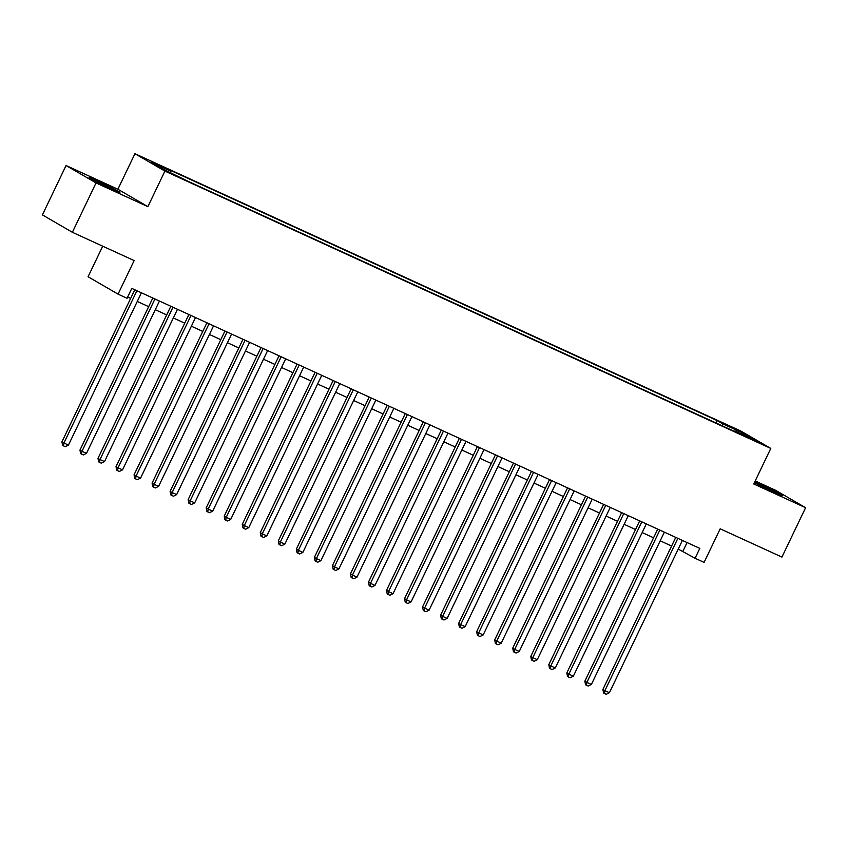 <?xml version="1.0" encoding="UTF-8"?>
<svg xmlns="http://www.w3.org/2000/svg" width="848" height="848" viewBox="0 0 848 848"><rect width="100%" height="100%" fill="white"/><g stroke="black" fill="none" stroke-linecap="round" stroke-linejoin="round"><path stroke-width="1.27" d="M110.812 188.616A17.098 0.636 25.6 0 0 119.907 192.337A17.098 0.636 25.6 0 0 98.167 181.281A17.098 0.636 25.6 0 0 89.072 177.561A17.098 0.636 25.6 0 0 110.812 188.616M754.423 482.586A17.098 0.636 25.6 0 0 773.493 491.946A17.098 0.636 25.6 0 0 782.587 495.667A17.098 0.636 25.6 0 0 760.847 484.611A17.098 0.636 25.6 0 0 754.741 481.918M177.306 176.522L168.392 171.985L177.306 176.522M102.714 246.185L88.075 276.755L118.052 294.139L127.062 298.273L131.8 288.394L699.812 548.391L695.074 558.27L704.094 562.394L720.185 528.813L781.941 557.083L805.6 507.708L775.623 490.314L755.197 480.964M66.059 165.519L42.4 214.904L72.377 232.299L96.036 182.914L147.881 206.647L164.915 171.095L134.938 153.7L117.904 189.252L66.059 165.519L96.036 182.914M164.915 171.095L770.79 448.422L740.813 431.028L134.938 153.7M751.222 438.596L759.861 442.985L751.222 438.596L750.978 439.094M722.475 425.919L722.602 423.777L716.931 420.481L165.148 167.915L170.819 171.201L150.976 162.127L163.293 169.271L188.797 181.642L740.58 434.208L734.909 430.922L734.389 431.378M722.602 423.777L742.435 432.851L754.752 439.995L734.909 430.922M118.052 294.139L134.132 260.569L72.377 232.299M770.79 448.422L753.755 483.975L805.6 507.708M678.241 549.069L695.074 558.27M127.645 297.044L130.645 298.422M137.27 301.453L148.676 306.669M155.301 309.711L166.706 314.926M173.331 317.958L184.737 323.183M191.372 326.215L202.767 331.43M209.403 334.472L220.798 339.688M227.434 342.719L238.829 347.945M245.464 350.977L256.87 356.192M263.495 359.234L274.9 364.449M281.525 367.481L292.931 372.707M299.556 375.738L310.962 380.953M317.597 383.996L328.992 389.211M335.628 392.242L347.023 397.468M353.658 400.5L365.053 405.715M371.689 408.757L383.095 413.972M389.72 417.004L401.125 422.23M407.75 425.261L419.156 430.477M425.781 433.519L437.186 438.734M443.822 441.766L455.217 446.991M461.853 450.023L473.248 455.238M479.883 458.28L491.278 463.496M497.914 466.527L509.319 471.753M515.944 474.785L527.35 480M533.975 483.042L545.381 488.257M552.006 491.289L563.411 496.515M570.047 499.546L581.442 504.761M588.077 507.804L599.472 513.019M606.108 516.05L617.514 521.276M624.139 524.308L635.544 529.523M642.169 532.565L653.575 537.78M660.2 540.812L671.605 546.038M687.071 542.561L682.926 551.221M715.786 422.866L716.931 420.481M170.819 171.201L170.734 172.674M741.269 433.826L742.435 432.851M147.881 206.647L117.904 189.252M675.75 537.378L602.886 689.466L604.91 690.643L677.87 538.353M609.415 692.699L606.225 694.3L604.423 693.473L604.91 690.643L609.415 692.699L682.386 540.42M604.423 693.473L603.617 693.007L602.886 689.466M657.719 529.131L584.855 681.209L586.88 682.386L659.839 530.095M591.385 684.453L588.194 686.043L586.392 685.216L586.88 682.386L591.385 684.453L664.355 532.162M586.392 685.216L585.586 684.749L584.855 681.209M639.689 520.873L566.824 672.952L568.849 674.128L641.809 521.849M573.354 676.195L570.163 677.796L568.361 676.969L568.849 674.128L573.354 676.195L646.314 523.905M568.361 676.969L567.556 676.492L566.824 672.952M621.658 512.616L548.794 664.705L550.818 665.881L623.778 513.591M555.323 667.938L552.133 669.538L550.331 668.712L550.818 665.881L555.323 667.938L628.283 515.658M550.331 668.712L549.515 668.245L548.794 664.705M603.628 504.369L530.753 656.447L532.777 657.624L605.748 505.334M537.293 659.691L534.102 661.281L532.3 660.454L532.777 657.624L537.293 659.691L610.253 507.401M532.3 660.454L531.484 659.988L530.753 656.447M585.586 496.112L512.722 648.19L514.747 649.367L587.717 497.087M519.262 651.434L516.072 653.034L514.27 652.207L514.747 649.367L519.262 651.434L592.222 499.143M514.27 652.207L513.453 651.73L512.722 648.19M567.556 487.854L494.691 639.943L496.716 641.12L569.686 488.83M501.221 643.176L498.03 644.777L496.228 643.95L496.716 641.12L501.221 643.176L574.191 490.897M496.228 643.95L495.423 643.484L494.691 639.943M549.525 479.608L476.661 631.686L478.685 632.862L551.645 480.572M483.19 634.929L480 636.519L478.198 635.693L478.685 632.862L483.19 634.929L556.161 482.639M478.198 635.693L477.392 635.226L476.661 631.686M531.495 471.35L458.63 623.428L460.655 624.605L533.615 472.325M465.16 626.672L461.969 628.273L460.167 627.446L460.655 624.605L465.16 626.672L538.13 474.382M460.167 627.446L459.362 626.969L458.63 623.428M513.464 463.093L440.6 615.182L442.624 616.358L515.584 464.068M447.129 618.415L443.939 620.015L442.137 619.188L442.624 616.358L447.129 618.415L520.089 466.135M442.137 619.188L441.32 618.722L440.6 615.182M495.433 454.846L422.558 606.924L424.594 608.101L497.553 455.811M429.099 610.168L425.908 611.758L424.106 610.931L424.594 608.101L429.099 610.168L502.058 457.878M424.106 610.931L423.29 610.465L422.558 606.924M477.403 446.589L404.528 598.667L406.552 599.843L479.523 447.564M411.068 601.91L407.877 603.511L406.075 602.684L406.552 599.843L411.068 601.91L484.028 449.62M406.075 602.684L405.259 602.207L404.528 598.667M459.362 438.331L386.497 590.42L388.522 591.597L461.492 439.306M393.037 593.653L389.847 595.254L388.034 594.427L388.522 591.597L393.037 593.653L465.997 441.373M388.034 594.427L387.229 593.96L386.497 590.42M441.331 430.084L368.467 582.163L370.491 583.339L443.462 431.049M374.996 585.406L371.806 586.996L370.004 586.169L370.491 583.339L374.996 585.406L447.967 433.116M370.004 586.169L369.198 585.703L368.467 582.163M423.3 421.827L350.436 573.905L352.461 575.082L425.42 422.802M356.966 577.149L353.775 578.749L351.973 577.923L352.461 575.082L356.966 577.149L429.936 424.859M351.973 577.923L351.167 577.446L350.436 573.905M405.27 413.57L332.405 565.658L334.43 566.835L407.39 414.545M338.935 568.891L335.744 570.492L333.942 569.665L334.43 566.835L338.935 568.891L411.905 416.601M333.942 569.665L333.137 569.199L332.405 565.658M387.239 405.312L314.375 557.401L316.399 558.578L389.359 406.287M320.904 560.645L317.714 562.235L315.912 561.408L316.399 558.578L320.904 560.645L393.864 408.354M315.912 561.408L315.096 560.941L314.375 557.401M369.209 397.065L296.334 549.144L298.369 550.32L371.329 398.03M302.874 552.387L299.683 553.977L297.881 553.161L298.369 550.32L302.874 552.387L375.834 400.097M297.881 553.161L297.065 552.684L296.334 549.144M351.178 388.808L278.303 540.897L280.328 542.073L353.298 389.783M284.843 544.13L281.653 545.73L279.851 544.904L280.328 542.073L284.843 544.13L357.803 391.84M279.851 544.904L279.034 544.437L278.303 540.897M333.137 380.551L260.272 532.639L262.297 533.816L335.267 381.526M266.813 535.883L263.622 537.473L261.809 536.646L262.297 533.816L266.813 535.883L339.772 383.593M261.809 536.646L261.004 536.18L260.272 532.639M315.106 372.304L242.242 524.382L244.266 525.559L317.226 373.268M248.771 527.626L245.581 529.216L243.779 528.399L244.266 525.559L248.771 527.626L321.742 375.335M243.779 528.399L242.973 527.922L242.242 524.382M297.076 364.046L224.211 516.135L226.236 517.312L299.196 365.022M230.741 519.368L227.55 520.969L225.748 520.142L226.236 517.312L230.741 519.368L303.711 367.078M225.748 520.142L224.943 519.676L224.211 516.135M279.045 355.789L206.181 507.878L208.205 509.054L281.165 356.764M212.71 511.121L209.52 512.711L207.718 511.885L208.205 509.054L212.71 511.121L285.67 358.831M207.718 511.885L206.912 511.418L206.181 507.878M261.014 347.542L188.15 499.62L190.175 500.797L263.134 348.507M194.68 502.864L191.489 504.454L189.687 503.638L190.175 500.797L194.68 502.864L267.639 350.574M189.687 503.638L188.871 503.161L188.15 499.62M242.984 339.285L170.109 491.374L172.133 492.55L245.104 340.26M176.649 494.607L173.458 496.207L171.656 495.38L172.133 492.55L176.649 494.607L249.609 342.316M171.656 495.38L170.84 494.914L170.109 491.374M224.943 331.027L152.078 483.116L154.103 484.293L227.073 332.003M158.618 486.36L155.428 487.95L153.626 487.123L154.103 484.293L158.618 486.36L231.578 334.07M153.626 487.123L152.81 486.657L152.078 483.116M206.912 322.781L134.048 474.859L136.072 476.035L209.043 323.745M140.577 478.102L137.397 479.692L135.585 478.876L136.072 476.035L140.577 478.102L213.548 325.812M135.585 478.876L134.779 478.399L134.048 474.859M188.881 314.523L116.017 466.612L118.042 467.789L191.001 315.498M122.547 469.845L119.356 471.446L117.554 470.619L118.042 467.789L122.547 469.845L195.517 317.555M117.554 470.619L116.748 470.152L116.017 466.612M170.851 306.266L97.986 458.355L100.011 459.531L172.971 307.241M104.516 461.598L101.325 463.188L99.523 462.361L100.011 459.531L104.516 461.598L177.486 309.308M99.523 462.361L98.718 461.895L97.986 458.355M152.82 298.019L79.956 450.097L81.98 451.274L154.94 298.984M86.485 453.341L83.295 454.931L81.493 454.115L81.98 451.274L86.485 453.341L159.445 301.051M81.493 454.115L80.687 453.638L79.956 450.097M134.79 289.762L61.925 441.85L63.95 443.016L136.91 290.737M68.455 445.083L65.264 446.684L63.462 445.857L63.95 443.016L68.455 445.083L141.415 292.793M63.462 445.857L62.646 445.391L61.925 441.85"/></g></svg>
